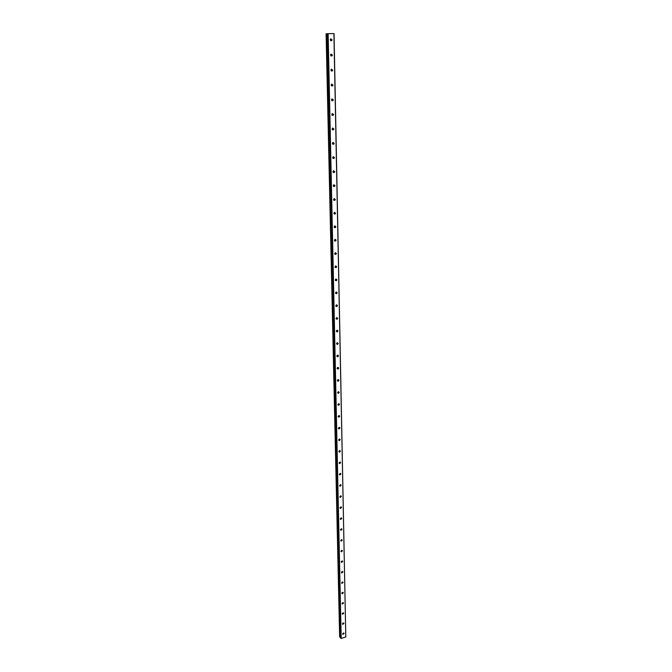 <?xml version="1.0" encoding="UTF-8"?>
<svg xmlns="http://www.w3.org/2000/svg" width="672" height="672" viewBox="0 0 672 672"><rect width="100%" height="100%" fill="white"/><g stroke="black" fill="none" stroke-linecap="round" stroke-linejoin="round"><path stroke-width="1.01" d="M342.703 633.696L343.493 632.982M342.678 633.931L342.964 634.393L344.148 633.486L343.854 633.016L342.678 633.931M330.8 40.774L331.313 39.791L330.742 38.816M330.229 39.799L331.741 40.597L332.06 39.766L330.548 38.968L330.229 39.799M331.094 55.986L331.632 54.995L331.086 54.046M330.548 55.045L332.044 55.835L332.371 54.995L330.876 54.197L330.548 55.045M331.38 71.056L331.943 70.056L331.43 69.132M330.868 70.132L332.329 70.93L332.682 70.073L331.212 69.283L330.868 70.132M331.657 85.974L332.245 84.966L331.766 84.076M331.178 85.084L332.623 85.873L332.984 85.008L331.54 84.218L331.178 85.084M331.943 100.741L332.548 99.733L332.102 98.868M331.489 99.884L332.909 100.666L333.287 99.8L331.859 99.011L331.489 99.884M332.22 115.374L332.85 114.349L332.43 113.518M331.8 114.542L333.194 115.324L333.581 114.442L332.186 113.66L331.8 114.542M332.489 129.856L333.152 128.839L332.758 128.033M332.102 129.058L333.472 129.839L333.875 128.948L332.506 128.176L332.102 129.058M332.766 144.211L333.446 143.186L333.077 142.405M332.405 143.438L333.749 144.211L334.169 143.312L332.816 142.54L332.405 143.438M333.035 158.416L333.74 157.391L333.396 156.652M332.699 157.676L334.018 158.449L334.454 157.55L333.136 156.778L332.699 157.676M333.304 172.494L334.026 171.469L333.715 170.755M332.993 171.78L334.286 172.553L334.748 171.646L333.446 170.873L332.993 171.78M333.572 186.438L334.312 185.413L334.026 184.724M333.287 185.758L334.555 186.522L335.026 185.606L333.757 184.842L333.287 185.758M333.841 200.256L334.597 199.223L334.337 198.568M333.581 199.601L334.816 200.365L335.311 199.433L334.068 198.677L333.581 199.601M334.102 213.931L334.883 212.906L334.639 212.276M333.866 213.31L335.076 214.074L335.588 213.142L334.379 212.377L333.866 213.31M334.37 227.489L334.942 225.868M334.152 226.901L335.328 227.657L335.866 226.716L334.681 225.952L334.152 226.901M334.631 240.92L335.236 239.324M334.992 239.4L334.429 240.358L335.58 241.114L336.143 240.164L334.984 239.408L334.505 240.702M334.891 254.226L335.53 252.664M335.286 252.739L334.715 253.697L335.832 254.444L336.412 253.487L335.286 252.739L334.765 253.982M335.152 267.414L335.824 265.877M334.984 266.91L336.076 267.658L336.68 266.692L335.588 265.944L334.984 266.91M335.404 280.476L336.109 278.972M335.261 279.997L336.319 280.745L336.949 279.779L335.882 279.031L335.261 279.997M335.664 293.42L336.386 291.95M335.53 292.975L336.563 293.714L337.21 292.74L336.176 292.001L335.53 292.975M335.916 306.247L336.664 304.811M335.807 305.827L336.798 306.566L337.47 305.584L336.47 304.844L335.807 305.827M336.168 318.965L336.941 317.545M336.067 318.57L337.033 319.301L337.73 318.318L336.756 317.587L336.067 318.57L336.58 317.663M336.42 331.556L337.218 330.179M336.336 331.195L337.268 331.926L337.991 330.935L337.05 330.204L336.336 331.195M336.672 344.047L337.487 342.695M336.596 343.711L337.504 344.434L338.243 343.442L337.336 342.72L336.596 343.711M336.924 356.42L337.747 355.102M336.857 356.11L337.73 356.832L338.495 355.832L337.621 355.118L336.857 356.11M337.168 368.684L338.016 367.391M337.117 368.407L337.957 369.113L338.747 368.122L337.898 367.408L337.117 368.407M337.411 380.848L338.268 379.579M337.369 380.587L338.176 381.293L338.99 380.293L338.176 379.588L337.369 380.587M337.663 392.902L338.528 391.658M337.621 392.666L338.402 393.364L339.234 392.364L338.453 391.667L337.621 392.666M337.907 404.846L338.78 403.637M337.873 404.636L338.621 405.325L339.478 404.326L338.73 403.637L337.873 404.636M338.142 416.69L339.032 415.506M338.117 416.506L338.839 417.186L339.721 416.186L338.999 415.506L338.117 416.506M339.058 428.946L338.394 428.434L339.276 427.274L338.369 428.274L339.058 428.946L339.965 427.946L339.268 427.274M339.268 440.597L338.629 440.084L339.528 438.942L338.612 439.933L339.268 440.597L340.2 439.606L339.536 438.942M339.486 452.155L338.873 451.643L339.763 450.509L338.856 451.5L339.486 452.155L340.435 451.156L339.797 450.5M339.1 463.05L340.007 461.975M339.091 462.966L339.696 463.604L340.67 462.613L340.057 461.975L339.091 462.966M339.335 474.398L340.242 473.407M339.335 474.331L339.906 474.961L340.897 473.978L340.318 473.34L339.335 474.331M339.57 485.646L340.477 484.663M339.57 485.604L340.116 486.226L341.124 485.243L340.57 484.621L339.57 485.604M339.805 496.801L340.704 495.818M339.805 496.776L340.326 497.389L341.351 496.406L340.822 495.802L339.805 496.776M340.032 507.856L340.536 508.46L341.578 507.486L341.074 506.881L340.032 507.856L340.931 506.881M340.267 518.826L341.158 517.868M340.267 518.851L340.746 519.439L341.804 518.465L341.317 517.877L340.267 518.851M340.494 529.704L341.384 528.772M340.494 529.746L340.948 530.326L342.023 529.36L341.561 528.78L340.494 529.746M340.721 540.49L341.603 539.582M340.721 540.548L341.158 541.12L342.241 540.162L341.804 539.591L340.721 540.548M340.948 551.191L341.821 550.301M340.939 551.267L341.359 551.821L342.46 550.872L342.04 550.318L340.939 551.267M341.174 561.8L342.04 560.935M341.166 561.901L341.561 562.439L342.678 561.498L342.275 560.952L341.166 561.901M341.393 572.326L342.258 571.477M341.384 572.443L341.762 572.972L342.896 572.032L342.51 571.502L341.384 572.443M341.62 582.758L342.468 581.935M341.603 582.901L341.964 583.422L343.106 582.481L342.745 581.96L341.603 582.901M341.838 593.116L342.678 592.309M341.821 593.267L342.166 593.779L343.316 592.847L342.972 592.343L341.821 593.267M342.056 603.38L342.888 602.599M342.04 603.557L342.367 604.052L343.526 603.128L343.19 602.633L342.04 603.557M342.275 613.57L343.09 612.814M342.25 613.763L342.569 614.25L343.736 613.326L343.417 612.847L342.25 613.763M342.493 623.675L343.291 622.936M342.468 623.885L342.762 624.355L343.938 623.448L343.636 622.969L342.468 623.885M339.646 636.863L326.096 33.776L339.704 636.88L326.34 33.768L326.852 33.751M339.704 636.88L340.124 637.014M330.624 38.892L330.683 40.698M330.968 54.121L330.968 55.91M331.304 69.208L331.254 70.972M331.64 84.143L331.54 85.882M331.968 98.935L331.817 100.649M332.296 113.585L332.094 115.273M332.615 128.1L332.371 129.755M332.926 142.472L332.64 144.094M333.236 156.71L332.917 158.29M333.539 170.822L333.178 172.36M333.841 184.792L333.446 186.287M334.135 198.635L333.715 200.088M334.816 200.365L334.11 200.147M334.429 212.352L333.976 213.755M334.37 213.839L335.051 214.091M334.715 225.943L334.236 227.287M334.631 227.405L335.286 227.682M335.538 265.961L335.026 267.145M335.807 279.065L335.286 280.19M336.067 292.043L335.546 293.11M336.328 304.912L335.807 305.903M336.823 330.305L336.336 331.153M337.058 342.838L336.596 343.602M337.294 355.261L336.865 355.933M337.512 367.584L337.142 368.155M337.722 379.806L337.42 380.251M333.9 33.6L345.794 636.997L341.183 638.4L328.138 33.692L334.034 33.6L345.794 636.997M340.141 637.417L341.183 638.4M340.141 637.459L326.852 33.743L328.138 33.692M340.872 638.341L327.751 33.701M331.741 40.597L331.002 40.622M332.044 55.835L331.296 55.835M332.329 70.93L331.598 70.904M332.623 85.873L331.892 85.823M332.909 100.666L332.178 100.598M333.194 115.324L332.464 115.231M333.472 129.839L332.749 129.721M333.749 144.211L333.026 144.077M334.018 158.449L333.304 158.29M334.286 172.553L333.572 172.376M334.555 186.522L333.841 186.329M335.58 241.114L334.883 240.845M335.832 254.444L335.135 254.159M336.076 267.658L335.387 267.347M336.319 280.745L335.63 280.417M336.563 293.714L335.874 293.37M336.798 306.566L336.118 306.205M337.033 319.301L336.353 318.923M337.268 331.926L336.588 331.531M337.504 344.434L336.823 344.022M337.73 356.832L337.05 356.404M337.957 369.113L337.277 368.676M338.176 381.293L337.504 380.839M338.402 393.364L337.73 392.893M338.621 405.325L337.957 404.846M338.839 417.186L338.176 416.69M339.696 463.604L339.108 463.109M339.906 474.961L339.352 474.474M340.116 486.226L339.587 485.747M340.326 497.389L339.822 496.919M340.536 508.46L340.049 507.998M340.746 519.439L340.284 518.994M340.948 530.326L340.511 529.889M341.158 541.12L340.738 540.7M340.133 637.442L326.852 33.743"/></g></svg>
